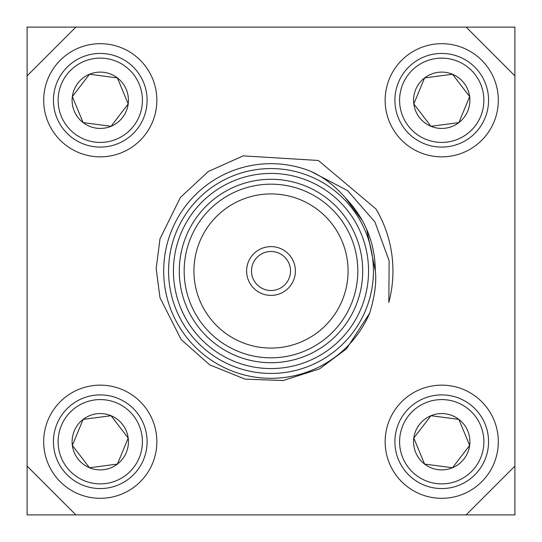 <?xml version="1.0" encoding="UTF-8"?>
<svg xmlns="http://www.w3.org/2000/svg" width="542" height="542" viewBox="0 0 542 542"><rect width="100%" height="100%" fill="white"/><g stroke="black" fill="none" stroke-linecap="round" stroke-linejoin="round"><path stroke-width="0.81" d="M466.12 27.1L514.9 27.1L514.9 75.88L466.12 27.1L27.1 27.1L27.1 514.9L466.12 514.9L514.9 466.12L514.9 514.9L466.12 514.9M514.9 466.12L514.9 75.88M427.211 121.422L426.818 120.907M424.664 118.095L422.408 115.148M421.093 113.434L413.803 103.935L424.596 77.919L452.516 74.254L469.657 96.605L458.864 122.621L430.944 126.286L413.803 103.935A28.164 28.164 0 0 0 458.864 122.621A28.164 28.164 0 0 0 452.516 74.254A28.164 28.164 0 0 0 413.803 103.935M452.787 123.42L452.143 123.501M448.634 123.962L444.955 124.443M442.814 124.728L430.944 126.286M468.383 99.66L466.242 104.836M463.024 112.587L458.864 122.621M456.249 79.118L456.642 79.633M458.796 82.445L461.052 85.392M462.367 87.106L469.657 96.605M430.673 77.12L431.317 77.039M434.826 76.578L438.505 76.097M440.646 75.812L452.516 74.254M416.154 98.271L416.405 97.668M417.76 94.403L419.183 90.975M420.009 88.976L424.596 77.919M402.801 84.125A42.147 42.147 0 0 0 447.218 142.058A42.147 42.147 0 0 0 475.178 74.627A42.147 42.147 0 0 0 402.801 84.125M398.472 82.33A46.829 46.829 0 0 0 447.821 146.699A46.829 46.829 0 0 0 478.891 71.774A46.829 46.829 0 0 0 398.472 82.33M389.461 78.597A56.585 56.585 0 0 0 449.094 156.374A56.585 56.585 0 0 0 486.635 65.839A56.585 56.585 0 0 0 389.461 78.597M458.864 419.379L430.944 415.714L413.803 438.065L424.596 464.081L452.516 467.746L469.657 445.395L458.864 419.379A28.164 28.164 0 0 1 452.516 467.746A28.164 28.164 0 0 1 413.803 438.065A28.164 28.164 0 0 1 458.864 419.379M402.801 457.875A42.147 42.147 0 0 1 447.218 399.942A42.147 42.147 0 0 1 475.178 467.373A42.147 42.147 0 0 1 402.801 457.875M398.472 459.67A46.829 46.829 0 0 1 447.821 395.301A46.829 46.829 0 0 1 478.891 470.226A46.829 46.829 0 0 1 398.472 459.67M389.461 463.403A56.585 56.585 0 0 1 449.094 385.626A56.585 56.585 0 0 1 486.635 476.161A56.585 56.585 0 0 1 389.461 463.403M27.1 466.12L75.88 514.9M75.88 27.1L27.1 75.88M114.789 420.578L115.182 421.093M117.336 423.905L119.592 426.852M120.907 428.566L128.197 438.065L117.404 464.081L89.484 467.746L72.343 445.395L83.136 419.379L111.056 415.714L128.197 438.065A28.164 28.164 0 0 0 83.136 419.379A28.164 28.164 0 0 0 89.484 467.746A28.164 28.164 0 0 0 128.197 438.065M89.213 418.58L89.857 418.499M93.366 418.038L97.045 417.557M99.186 417.272L111.056 415.714M73.617 442.34L75.758 437.164M78.976 429.413L83.136 419.379M85.751 462.882L85.358 462.367M83.204 459.555L80.948 456.608M79.633 454.894L72.343 445.395M111.327 464.88L110.683 464.961M107.174 465.422L103.495 465.903M101.354 466.188L89.484 467.746M125.846 443.729L125.595 444.332M124.24 447.597L122.817 451.025M121.991 453.024L117.404 464.081M139.199 457.875A42.147 42.147 0 0 0 94.782 399.942A42.147 42.147 0 0 0 66.822 467.373A42.147 42.147 0 0 0 139.199 457.875M143.528 459.67A46.829 46.829 0 0 0 94.179 395.301A46.829 46.829 0 0 0 63.109 470.226A46.829 46.829 0 0 0 143.528 459.67M152.539 463.403A56.585 56.585 0 0 0 92.906 385.626A56.585 56.585 0 0 0 55.365 476.161A56.585 56.585 0 0 0 152.539 463.403M290.512 271A19.512 19.512 0 0 0 261.244 254.103A19.512 19.512 0 0 0 261.244 287.897A19.512 19.512 0 0 0 290.512 271M375.999 208.975A121.95 121.95 0 0 1 388.831 302.416L389.142 260.865L374.915 221.922L347.591 190.621L310.776 171.326C323.256 176.882 334.814 185.737 345.457 197.891C365.071 218.473 375.03 242.843 375.349 271C376.649 282.24 374.779 296.264 369.732 313.059L346.501 348.811L319.536 368.878L283.202 380.531L245.099 379.136L209.727 364.868L181.157 339.577L159.992 297.727L156.15 268.663L160.005 238.785L180.418 197.41L208.385 171.468L243.202 155.866L318.344 160.473L375.999 208.975M310.776 171.326A107.316 107.316 0 0 0 171.631 230.465A107.316 107.316 0 0 0 229.7 370.05A107.316 107.316 0 0 0 369.732 313.059M373.438 271A102.438 102.438 0 0 1 219.781 359.712A102.438 102.438 0 0 1 219.781 182.288A102.438 102.438 0 0 1 373.438 271M368.56 271A97.56 97.56 0 0 0 222.22 186.509A97.56 97.56 0 0 0 222.22 355.491A97.56 97.56 0 0 0 368.56 271M362.706 271A91.706 91.706 0 0 1 225.147 350.423A91.706 91.706 0 0 1 225.147 191.577A91.706 91.706 0 0 1 362.706 271M357.828 271A86.828 86.828 0 0 0 227.586 195.804A86.828 86.828 0 0 0 227.586 346.196A86.828 86.828 0 0 0 357.828 271M348.072 271A77.072 77.072 0 0 0 232.464 204.253A77.072 77.072 0 0 0 232.464 337.747A77.072 77.072 0 0 0 348.072 271M295.39 271A24.39 24.39 0 0 0 258.805 249.876A24.39 24.39 0 0 0 258.805 292.124A24.39 24.39 0 0 0 295.39 271M345.457 197.891L362.557 220.946L345.457 197.891M366.724 229.456L375.349 270.797L366.724 229.456M152.539 78.597A56.585 56.585 0 0 1 92.906 156.374A56.585 56.585 0 0 1 55.365 65.839A56.585 56.585 0 0 1 152.539 78.597M143.528 82.33A46.829 46.829 0 0 1 94.179 146.699A46.829 46.829 0 0 1 63.109 71.774A46.829 46.829 0 0 1 143.528 82.33M139.199 84.125A42.147 42.147 0 0 1 94.782 142.058A42.147 42.147 0 0 1 66.822 74.627A42.147 42.147 0 0 1 139.199 84.125M117.404 77.919A28.164 28.164 0 0 1 111.056 126.286A28.164 28.164 0 0 1 72.343 96.605A28.164 28.164 0 0 1 117.404 77.919L89.484 74.254L72.343 96.605L83.136 122.621L111.056 126.286L128.197 103.935L117.404 77.919"/></g></svg>
